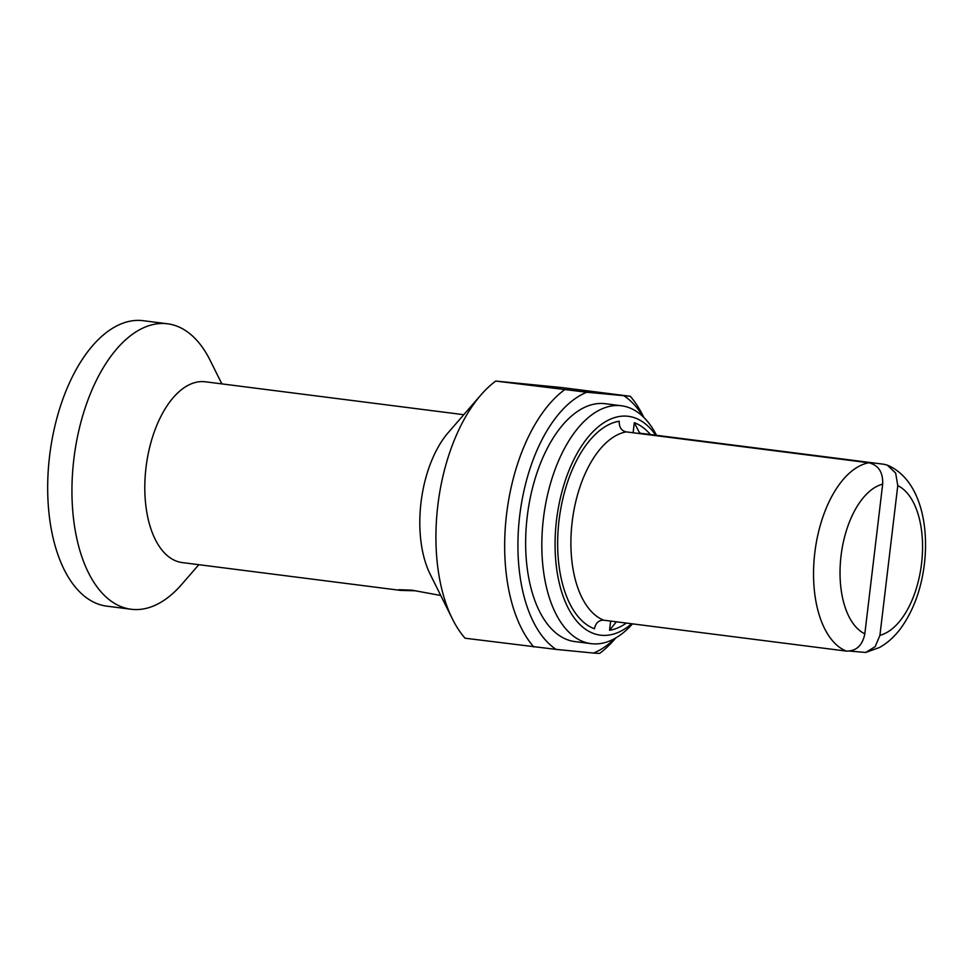 <?xml version="1.0" encoding="UTF-8"?>
<svg xmlns="http://www.w3.org/2000/svg" width="974" height="974" viewBox="0 0 974 974"><rect width="100%" height="100%" fill="white"/><g stroke="black" fill="none" stroke-linecap="round" stroke-linejoin="round"><path stroke-width="1.46" d="M586.798 392.242L630.263 396.284L561.511 387.53L495.729 381.065L586.798 392.242A134.29 70.749 97.3 0 0 519.702 515.733A134.29 70.749 97.3 0 0 556.142 649.402L593.446 653.067A134.29 70.749 97.3 0 0 614.971 638.42M643.193 416.811A134.29 70.749 97.3 0 0 624.115 395.907M591.157 643.656L574.977 641.598A119.899 63.164 -82.7 0 1 527.348 515.575A119.899 63.164 -82.7 0 1 604.318 403.601A119.899 63.164 97.3 0 1 605.268 403.711L621.449 405.768A119.899 63.164 97.3 0 0 620.499 405.659A119.899 63.164 97.3 0 0 543.529 517.632A119.899 63.164 97.3 0 0 591.157 643.656A119.899 63.164 97.3 0 0 592.107 643.765A119.899 63.164 97.3 0 0 632.491 623.859M655.66 435.183A110.318 58.111 97.3 0 0 627.451 416.215A110.318 58.111 97.3 0 0 556.531 520.067A110.318 58.111 97.3 0 0 601.323 635.267A110.318 58.111 97.3 0 0 631.639 623.75M626.331 623.08A105.521 55.591 -82.7 0 1 609.554 630.275L610.649 621.083M633.112 432.76L634.305 422.704A105.521 55.591 -82.7 0 1 650.34 434.514M656.513 435.293A119.899 63.164 97.3 0 0 621.449 405.768M619.221 421.218C619.014 427.136 621.327 430.691 626.16 431.872A95.927 50.538 97.3 0 0 572.176 521.833A95.927 50.538 97.3 0 0 603.697 620.194C598.742 620.134 595.662 622.995 594.469 628.79A105.521 55.591 -82.7 0 1 559.052 520.311A105.521 55.591 -82.7 0 1 619.221 421.218M868.808 462.772A95.927 50.538 97.3 0 0 814.812 552.733A95.927 50.538 97.3 0 0 846.345 651.095C856.353 651.18 862.514 645.421 864.827 633.831L882.675 484.151C883.138 472.305 878.511 465.182 868.808 462.772L626.16 431.872M846.345 651.095L603.697 620.194M849.803 651.095L865.703 652.458L875.188 646.651L879.924 635.316L897.772 485.636L895.666 473.096L887.302 465.134L883.893 464.257L641.245 433.357L639.565 432.919L634.305 422.704M609.554 630.275L616.347 621.802M556.142 649.402L465.061 638.214A143.884 75.802 -82.7 0 1 452.423 618.953L430.252 574.392A91.13 48.006 -82.7 0 1 448.32 432.505L480.949 394.92A143.884 75.802 -82.7 0 1 495.729 381.065M452.423 618.953A143.884 75.802 -82.7 0 1 480.949 394.92M533.813 646.967A143.884 75.802 -82.7 0 1 506.577 514.211A143.884 75.802 -82.7 0 1 564.482 389.819M630.263 396.284A143.884 75.802 -82.7 0 1 642.901 415.545L643.851 417.456M615.775 637.958L614.375 639.577A143.884 75.802 -82.7 0 1 599.594 653.432L593.446 653.067M463.782 414.705L205.319 381.784A91.13 48.006 97.3 0 0 204.589 381.711A91.13 48.006 -82.7 0 0 146.1 466.802A91.13 48.006 -82.7 0 0 182.296 562.582L400.716 590.402L398.585 589.708L411.905 590.159L440.759 595.491M415.18 590.78L400.716 590.402M143.227 320.702A143.884 75.802 97.3 0 0 142.094 320.568A143.884 75.802 -82.7 0 0 49.723 454.931A143.884 75.802 -82.7 0 0 106.884 606.169L131.137 609.249A143.884 75.802 -82.7 0 1 73.987 458.024A143.884 75.802 -82.7 0 1 166.359 323.66A143.884 75.802 97.3 0 1 167.491 323.782L143.227 320.702M131.137 609.249A143.884 75.802 -82.7 0 0 132.281 609.383A143.884 75.802 97.3 0 0 181.651 584.473L198.83 564.689M221.853 383.89L210.189 360.441A143.884 75.802 97.3 0 0 167.491 323.782M882.675 484.151A76.739 40.421 97.3 0 0 841.049 555.777A76.739 40.421 97.3 0 0 864.827 633.831M879.924 635.316A76.739 40.421 97.3 0 0 921.538 563.69A76.739 40.421 97.3 0 0 897.772 485.636M865.703 652.458L879.473 647.503C887.85 642.803 895.155 636.132 901.376 627.463C913.478 610.272 921.124 589.416 924.289 564.896C929.586 521.589 918.141 477.991 887.302 465.134"/></g></svg>
